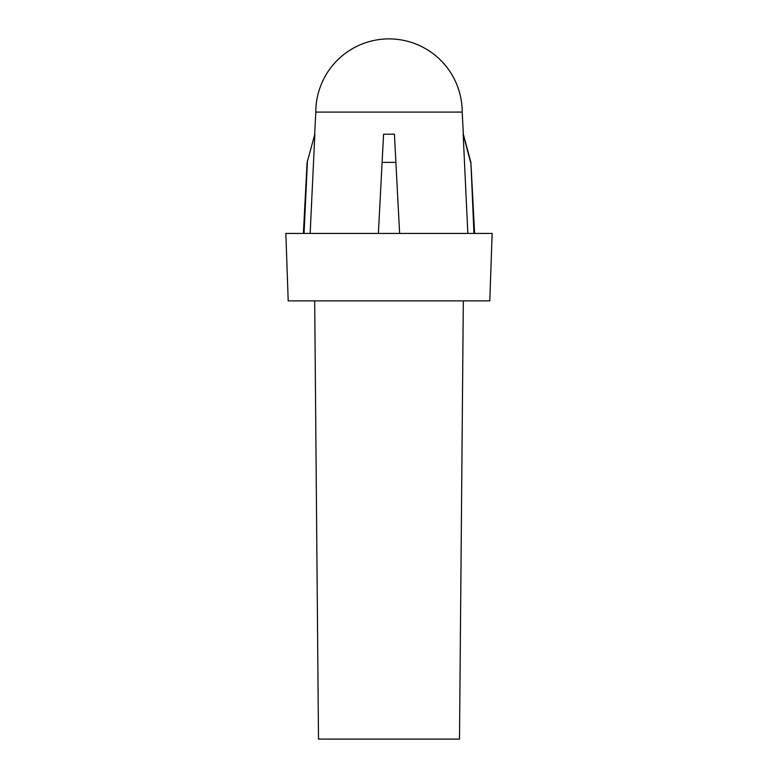 <?xml version="1.0" encoding="UTF-8"?>
<svg xmlns="http://www.w3.org/2000/svg" width="778" height="778" viewBox="0 0 778 778"><rect width="100%" height="100%" fill="white"/><g stroke="black" fill="none" stroke-linecap="round" stroke-linejoin="round"><path stroke-width="1.17" d="M389 112.1L462.2 112.1A73.2 73.2 0 0 0 389 38.9A73.2 73.2 0 0 0 315.8 112.1L389 112.1M463.318 300.872L459.497 739.1L318.503 739.1L314.682 300.872M389 300.872L489.8 300.872L492.153 233.449L285.847 233.449L288.2 300.872L389 300.872M310.159 233.449L314.847 134.215L307.106 162.369L303.381 233.449M383.583 134.215L378.38 233.449L383.583 134.215L394.417 134.215L399.62 233.449L395.895 162.369L382.105 162.369M314.847 134.215L307.106 162.369M307.388 162.369L304.042 233.449M394.417 134.215L395.895 162.369M462.2 112.1L463.357 134.215L470.894 162.369L473.958 233.449M470.612 162.369L463.153 134.215L467.841 233.449M315.8 112.1L314.643 134.215M470.894 162.369L474.619 233.449"/></g></svg>
